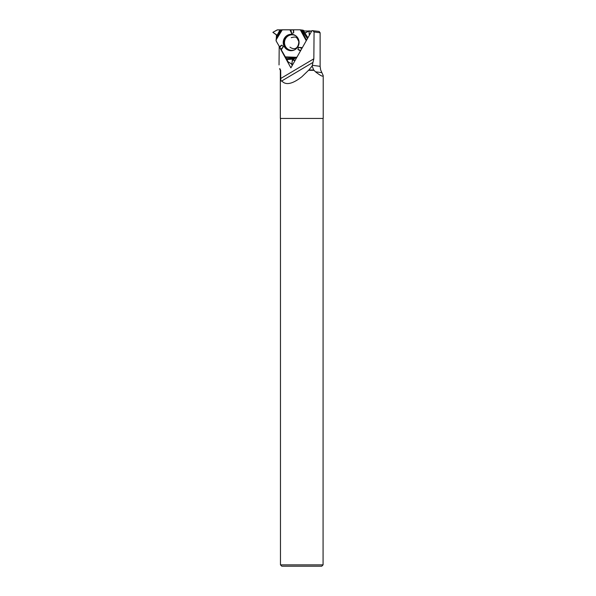 <?xml version="1.0" encoding="UTF-8"?>
<svg xmlns="http://www.w3.org/2000/svg" width="596" height="596" viewBox="0 0 596 596"><rect width="100%" height="100%" fill="white"/><g stroke="black" fill="none" stroke-linecap="round" stroke-linejoin="round"><path stroke-width="0.89" d="M304.459 31.007L303.222 30.269A0.663 0.641 -82.6 0 0 302.902 30.18M295.273 58.11L292.345 60.136L291.854 64.144L288.091 61.85L286.348 58.661L295.273 58.11L297.031 56.918A0.663 0.641 97.4 0 0 297.128 56.851L292.524 59.846L291.802 64.13L288.091 61.85L276.171 40.982L276.484 34.933L272.871 32.348L277.118 29.942L280.872 29.867L276.313 38.353L276.09 39.925L282.295 29.8L300.019 29.8A0.663 0.641 97.4 0 1 300.339 29.889L306.247 40.752M280.872 29.867L282.295 29.8M300.943 30.254L305.606 32.862L308.952 30.873L311.648 31.223M311.574 31.35L309.086 31.029L309.361 35.253L308.87 30.895L305.48 32.817L300.019 29.8L277.468 29.852L272.871 32.348L276.313 34.635L276.47 36.416L279.986 29.875M286.348 58.661L276.171 40.982A0.663 0.641 97.4 0 1 276.09 40.655L276.09 39.925M276.313 38.353L276.47 36.416M289.924 29.8L291.6 33.421L293.701 32.802L293.612 29.8M279.323 46.726L281.789 45.125L283.346 46.689L281.133 50.027M300.488 50.913L297.963 49.535L298.514 47.345L302.351 47.628M284.322 38.382A8.21 7.927 97.4 0 1 299.013 43.508A8.21 7.927 97.4 0 1 284.53 47.062A8.21 7.927 97.4 0 1 284.322 38.382M293.143 29.815L293.701 32.802M290.923 29.822L291.6 33.421M300.801 50.355L297.963 49.535M301.949 48.343L298.514 47.345M279.762 47.293L281.789 45.125M280.895 49.304L283.346 46.689M302.336 31.007L308.691 31.007M309.957 31.007L311.775 31.007M279.032 64.942L279.189 46.555L290.893 67.855L311.984 30.627L319.136 31.454L320.119 32.75L314.07 31.96L312.796 30.627M279.599 68.689L280.336 70.328L280.336 118.433L323.211 118.433L323.211 75.617L321.877 72.638L315.47 71.796C320.484 75.707 323.062 76.973 323.211 75.617M279.867 68.689L280.686 70.328L280.738 78.486L313.839 58.818L314.07 31.96M308.877 69.993L301.77 76.854C292.345 84.133 285.693 85.489 281.819 80.922L312.975 62.401L312.133 66.029L313.69 69.993L308.877 69.993L312.133 66.029M315.47 71.796L313.69 69.993M280.738 78.486C280.753 80.721 281.111 81.533 281.819 80.922L281.595 81.101M313.839 58.818L312.975 62.401M320.119 32.75L320.119 66.327L320.67 69.993L321.877 72.638M321.743 566.2L281.804 566.2L280.47 564.866L323.077 564.866L321.743 566.2M323.077 118.433L323.077 564.866M291.362 63.861L292.241 65.463M303.222 30.269L300.339 29.889M294.26 50.004A7.785 7.517 97.4 0 1 285.544 38.71A7.785 7.517 97.4 0 1 296.085 36.013M292.025 63.996L293.001 64.122M294.901 60.472L292.345 60.136M295.072 60.174L292.524 59.846M292.919 64.271L291.906 64.144M284.895 56.866L296.413 57.283M307.439 38.651L302.485 31.081M301.68 30.672L306.523 40.26M304.243 32.072L307.953 37.742M292.494 50.563A8.024 7.748 97.4 0 1 285.171 38.569A8.024 7.748 97.4 0 1 294.521 35.03M276.157 39.112L281.863 29.807M295.787 57.693L285.193 57.313M293.776 59.101L286.885 59.526M313.958 70.328L308.557 70.328M320.119 66.327L312.282 65.307M300.093 29.807L302.984 30.18M291.213 37.652C296.428 36.438 296.577 36.751 298.827 41.683C298.402 48.969 294.051 50.124 289.976 47.173M291.854 64.144L292.912 64.286M280.47 118.433L280.47 564.866"/></g></svg>
